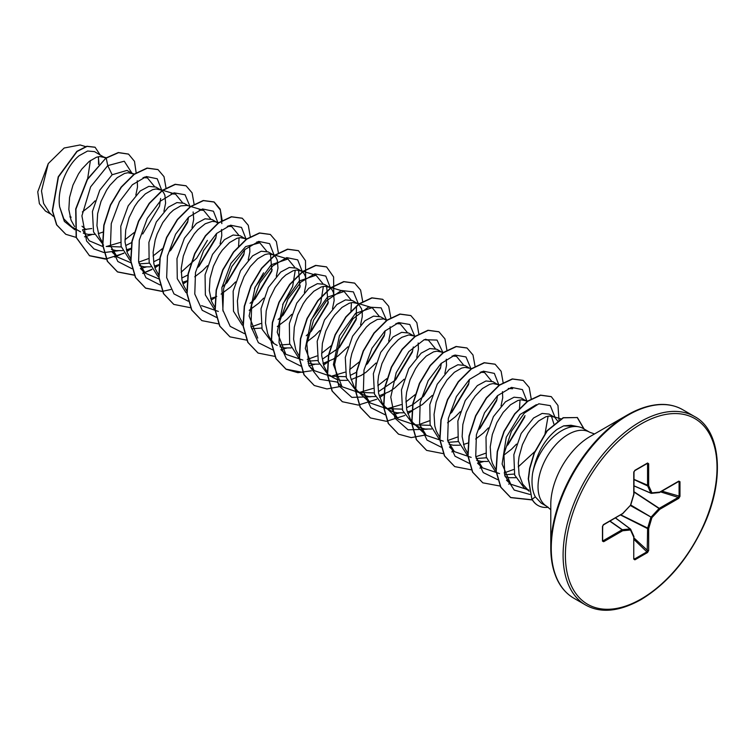 <?xml version="1.0" encoding="UTF-8"?>
<svg xmlns="http://www.w3.org/2000/svg" width="755" height="755" viewBox="0 0 755 755"><rect width="100%" height="100%" fill="white"/><g stroke="black" fill="none" stroke-linecap="round" stroke-linejoin="round"><path stroke-width="1.13" d="M663.834 404.576A108.371 62.571 120 0 0 627.405 414.967C649.13 402.972 667.543 401.207 682.643 409.654A108.843 62.844 120 0 0 628.226 415.052A108.843 62.844 120 0 0 557.115 510.965A108.843 62.844 120 0 0 573.8 598.187C558.927 589.325 551.254 572.498 550.782 547.696L550.782 504.585A55.568 32.087 120 0 1 590.07 436.522L590.08 436.522A55.568 32.087 120 0 0 590.07 436.522L627.405 414.967A108.371 62.571 120 0 0 550.782 547.696A108.371 62.571 120 0 0 559.993 584.436M578.783 426.83L570.959 425.235L563.617 425.877L557.105 429.359C544.487 439.297 536.305 454 532.558 473.489A42.818 24.726 -60 0 1 561.814 430.624A42.818 24.726 -60 0 1 578.783 426.83A42.818 24.726 -60 0 1 583.228 428.5L589.712 432.247A42.818 24.726 120 0 0 568.307 434.37A42.818 24.726 120 0 0 540.335 472.101A42.818 24.726 120 0 0 546.894 506.416L550.782 509.729M546.894 506.416L541.203 503.123L535.323 496.875C532.218 490.948 531.293 483.153 532.558 473.489M557.7 421.064L554.812 417.43L549.149 414.118L542.128 413.429L533.54 418.043L521.167 433.474L513.844 454.708L514.665 475.027L524.319 488.079L528.047 490.231M554.217 417.053L549.262 416.024L545.912 416.741L538.617 420.969L531.322 428.585L527.971 433.445L522.422 444.667L519.034 456.926L518.326 463.07L519.072 474.593L522.734 484.144L529.104 491.231M70.149 217.421L71.14 217.176L69.894 216.459M105.691 158.191L94.498 151.632L87.618 151.019L79.152 155.7C67.242 165.081 56.776 188.863 59.654 206.879L63.835 218.865L71.819 226.83L80.549 231.87M82.521 229.756L91.751 228.529M104.737 157.54L99.783 156.521L96.432 157.238L89.137 161.466L81.833 169.073L78.482 173.933L72.942 185.154L69.554 197.423L68.847 209.503L71.055 220.167L74.594 226.594M83.314 233.191L88.099 234.39L94.45 234.38M98.254 233.663L103.001 232.078M133.984 174.575L127.019 170.413L112.146 174.754L99.764 190.194L92.44 211.494L93.535 231.927L103.567 245.158M106.219 246.441L121.262 246.951M132.833 173.763L127.878 172.735L124.528 173.452L117.223 177.68L109.928 185.296L106.578 190.156L101.028 201.377L97.64 213.646L96.942 225.717L99.15 236.39L102.689 242.817M111.41 249.414L116.185 250.613L122.537 250.603M126.34 249.877L131.096 248.301M163.929 211.353L165.609 203.142L164.901 195.3L163.514 192.421L161.513 190.364L155.851 187.051L148.829 186.362L140.241 190.968L128.218 205.775L120.781 226.226L121.102 246.357L129.888 260.22M139.052 263.882L149.358 263.165M160.919 189.986L155.964 188.958L152.623 189.675L145.319 193.903L138.023 201.519L134.673 206.37L129.124 217.591L125.736 229.86L125.028 241.94L127.246 252.604L130.785 259.041M139.505 265.628L144.28 266.836L150.632 266.817M154.435 266.1L158.928 264.627M188.25 205.756L183.937 203.274L176.925 202.576L168.337 207.191L156.332 221.951L148.895 242.346L149.16 262.41L157.823 276.321M199.254 210.022L203.623 210.352L187.061 205.407L180.709 205.888L173.414 210.126L169.705 213.542L162.759 222.593L157.219 233.814L155.219 239.892L153.123 252.217L153.86 263.74L155.341 268.827L158.626 274.933M182.531 282.313L187.278 280.737M216.345 221.979L212.032 219.488L205.02 218.799L196.432 223.414L184.409 238.202L176.981 258.616L177.274 278.708L185.975 292.591M218.261 223.235L215.477 221.715L212.155 221.394L205.218 223.773L197.791 229.765L194.205 233.956L187.853 244.214L183.305 256.115L181.209 268.44L181.955 279.963L183.427 285.05L186.966 291.477M210.617 298.536L215.109 297.064M246.347 239.458L240.128 235.711L233.106 235.022L224.518 239.628L212.495 254.426L205.067 274.829L205.36 294.931L214.09 308.823M245.205 238.637L240.25 237.617L236.9 238.335L229.595 242.563L222.3 250.169L218.95 255.03L213.401 266.251L210.013 278.519L209.305 290.6L211.523 301.264L215.062 307.691M276.302 276.226L277.982 268.025L277.274 260.173L275.886 257.295L273.886 255.237L268.214 251.925L261.202 251.236L252.614 255.851L240.562 270.686L233.144 291.137L233.484 311.23L242.251 325.094M251.651 328.784L261.73 328.048M273.291 254.86L268.336 253.831L264.986 254.548L257.691 258.776L250.386 266.392L244.044 276.66L239.495 288.552L237.4 300.877L238.136 312.4L239.618 317.487L242.912 323.593M304.388 292.449L306.068 284.239L305.369 276.396L303.982 273.518L301.972 271.451L296.309 268.148L289.297 267.459L280.709 272.064L268.327 287.513L261.003 308.776L262.089 329.237L272.121 342.477L277.198 345.412M279.746 345.007L289.826 344.261M301.387 271.073L296.432 270.054L293.082 270.771L285.786 274.999L282.068 278.416L275.131 287.466L269.592 298.687L266.204 310.956L265.496 323.036L267.704 333.701L269.894 338.174L273.518 342.657M279.963 346.724L284.748 347.932L291.1 347.913M332.483 308.663L334.163 300.462L333.455 292.61L332.068 289.731L330.067 287.674L324.405 284.361L317.393 283.672L308.795 288.287L296.762 303.104L289.344 323.536L289.656 343.629L298.414 357.511M307.615 361.192L317.921 360.484M329.482 287.296L324.527 286.268L321.177 286.985L313.872 291.222L306.577 298.829L303.227 303.689L297.678 314.911L294.29 327.179L293.591 339.25L295.8 349.924L299.339 356.351M308.059 362.947L312.834 364.146L319.195 364.136M322.989 363.41L333.115 359.191L338.174 355.86L347.932 346.79M337.041 382.03L319.695 379.284L308.833 365.392L306.832 343.836L313.57 320.233L326.519 300.773L341.392 290.496L353.387 291.883L358.512 304.152L352.5 300.584L345.488 299.895L336.89 304.51L324.508 319.95L317.185 341.251L318.28 361.673L328.312 374.914L336.456 379.274L340.93 380.369L347.281 380.36M330.964 376.188L346.007 376.698M357.568 303.519L352.613 302.491L349.263 303.208L341.968 307.436L334.673 315.052L331.322 319.912L325.773 331.124L322.385 343.393L321.677 355.473L323.895 366.147L327.434 372.574M329.699 375.093L333.389 377.849M351.084 379.633L361.201 375.414L366.269 372.073L376.018 363.013M384.899 319.289L380.586 316.807L373.574 316.118L364.986 320.724L352.604 336.164L345.28 357.436L346.366 377.896L356.407 391.137M359.05 392.402L374.102 392.911M386.617 320.384L383.71 318.94L377.358 319.422L370.063 323.659L366.354 327.075L359.408 336.126L356.417 341.534L351.868 353.425L350.48 359.616L349.773 371.696L350.509 377.273L354.17 386.824L357.794 391.316L364.542 395.497L369.025 396.583L375.377 396.573M379.18 395.846L389.297 391.628L394.365 388.296L404.123 379.227M413.759 335.956L408.682 333.021L401.669 332.332L393.081 336.947L380.69 352.396L373.366 373.697L374.471 394.129L384.493 407.351L392.638 411.72L397.111 412.806L403.463 412.796M387.145 408.625L402.198 409.134M415.571 336.286L408.804 334.927L401.868 337.306L398.149 339.873L390.854 347.489L387.504 352.349L381.964 363.57L378.566 375.83L377.859 381.973L378.604 393.497L382.266 403.047L385.135 406.785L389.571 410.286M407.266 412.07L412.022 410.493M441.08 351.726L436.777 349.244L429.765 348.555L421.167 353.161L408.785 368.629L401.462 389.891L402.557 410.352L412.589 423.574L420.733 427.934L425.207 429.019L431.558 429.01M415.241 424.848L430.284 425.358M443.364 352.415L436.9 351.15L433.549 351.868L426.245 356.096L418.95 363.712L415.599 368.563L410.05 379.784L406.662 392.053L405.954 398.196L406.7 409.71L410.361 419.27L413.221 422.998L417.666 426.5M469.176 367.949L464.863 365.458L457.851 364.769L449.263 369.384L437.239 384.191L429.812 404.605L430.114 424.706L438.853 438.598M448.3 442.317L458.379 441.571M471.46 368.629L464.986 367.364L461.635 368.081L454.34 372.309L447.036 379.925L440.693 390.193L436.145 402.085L434.05 414.41L434.786 425.933L436.267 431.02L439.806 437.447M449.14 444.27L453.302 445.242L459.653 445.233M463.457 444.506L467.949 443.034M499.187 385.427L492.958 381.681L485.946 380.992L477.358 385.597L465.288 400.48L457.87 420.988L458.247 441.099L467.1 454.925M476.169 458.511L486.475 457.794M498.036 384.616L493.081 383.587L489.731 384.304L482.436 388.532L475.131 396.148L471.781 401.009L466.241 412.221L462.853 424.489L462.145 436.569L464.353 447.243L467.892 453.67M476.613 460.257L481.397 461.465L487.749 461.456M497.611 479.633L483.238 472.573L475.735 456.379L476.396 434.767L484.502 412.834L497.46 395.724L511.446 387.391L522.422 389.599L527.066 401.471L521.054 397.904L514.032 397.215L505.444 401.82L493.44 416.6L486.003 437.013L486.286 457.115L495.006 471.007M504.548 474.763L514.381 474.055M526.131 400.829L521.177 399.801L517.826 400.518L510.522 404.755L503.226 412.362L496.875 422.63L492.326 434.521L490.231 446.847L490.976 458.37L492.449 463.457L495.875 469.733M505.133 476.641L509.483 477.679L515.618 477.698M99.009 164.024L98.31 156.719M82.361 211.947L90.175 205.879L95.102 200.821M135.834 195.139L137.514 186.929L137.25 180.804M126.198 245.3L131.672 242.563M142.742 233.984L159.494 206.19L160.617 198.489M154.284 261.513L159.767 258.776M170.838 250.207L187.589 222.404L188.552 217.204M192.025 227.576L193.705 219.365L193.129 211.957M182.38 277.736L187.853 274.999M198.933 266.43L215.675 238.627L216.638 233.427M194.733 276.83L202.548 270.752L207.465 265.694M220.111 243.799L221.791 235.588L221.526 229.463M221.989 287.079L227.029 282.644L243.771 254.841L244.733 249.641M221.111 294.101L230.634 286.975L235.56 281.917M248.206 260.013L249.886 251.802L249.622 245.686M250.084 303.302L255.114 298.867L271.857 271.064L270.46 253.897M249.207 310.324L258.729 303.189L263.655 298.131M278.18 319.516L283.21 315.09L299.952 287.287L298.555 270.111M277.293 326.537L286.825 319.412L291.741 314.354M306.266 335.739L311.305 331.303L328.048 303.501L326.651 286.334M307.096 341.704L314.911 335.635L319.837 330.567M322.847 358.833L339.401 347.526L356.143 319.724L356.52 306.058M360.579 324.895L362.258 316.675L362.258 312.447L361.551 308.833L358.719 304.331M350.933 375.046L356.7 372.139M367.487 363.74L384.229 335.947L385.201 330.737M388.674 341.109L390.354 332.898L390.09 326.783M379.029 391.269L395.582 379.963L412.324 352.16L413.296 346.96M416.76 357.323L418.44 349.121L418.176 342.996M407.124 407.483L412.598 404.755M412.891 404.586L423.678 396.186L440.42 368.374L441.382 363.174M412.202 410.418L422.46 404.51L432.209 395.45M444.855 373.555L446.535 365.335L446.271 359.22M442.808 352.83L441.854 352.17M451.764 412.4L468.515 384.597L469.478 379.397M447.564 422.8L455.378 416.732L460.305 411.673M479.859 428.623L496.601 400.82L497.573 395.611M475.659 439.023L483.474 432.945L488.4 427.887M501.037 405.982L502.717 397.772L502.462 391.656M507.955 444.837L524.697 417.034M503.745 455.237L511.56 449.168L516.486 444.11M553.896 424.027L551.395 416.09M98.48 157.314L98.575 164.467M51.189 214.363L45.47 211.06L39.392 203.699L37.75 191.836L48.263 163.59L64.147 148.018L80.077 144.951L85.57 146.583M90.392 160.494L87.674 178.624M48.263 163.59L41.497 190.911L43.582 203.425L49.509 212.778L53.303 216.364M86.098 229.614L82.002 226.207M112.146 174.754L107.757 165.609L124.264 161.221L132.002 173.282M74.868 229.784L64.354 221.404L59.654 206.879M103.935 252.529L93.96 248.914L86.608 241.034L81.917 215.855L90.6 186.891L107.757 165.609L106.219 158.106L118.526 152.67L128.548 154.124L134.484 161.325L136.183 173.037M91.902 234.578L84.541 236.806M76.132 237.391L65.836 234.314L56.814 224.962L52.539 210.815L58.446 176.953L77.095 151.481L87.07 146.385L95.102 147.263L100.104 154.869M105.993 157.974L87.24 179.331L75.698 208.975L76.151 237.438L89.552 255.766L76.378 237.57L75.934 209.116L87.476 179.463L105.993 157.974L118.29 152.538L128.435 154.058M65.723 234.248L56.578 224.83L52.303 210.683L58.21 176.821L76.859 151.349L86.834 146.253L94.988 147.197M528.877 490.033L510.748 484.21L502.113 464.051L506.246 437.296L520.063 414.514L536.371 404.652M548.102 416.175L545.044 433.663M534.663 451.707L518.241 466.854M513.494 469.553L504.142 472.932M499.517 473.593L482.483 467.836L475.877 457.124M508.275 388.429L512.645 388.759M520.016 399.952L519.487 408.625M485.512 453.274L475.801 456.766M471.167 457.388L454.397 451.613L447.781 440.911M480.189 372.206L484.55 372.536L491.496 381.039M457.426 437.06L447.715 440.543M443.327 441.156L426.301 435.39L419.686 424.688M452.094 355.992L456.464 356.322L463.41 364.816M429.331 420.837L419.62 424.329M414.986 424.952L398.206 419.176L391.59 408.455M423.999 339.769L428.368 340.109L435.314 348.593M415.439 394.393L405.869 401.971M401.235 404.614L387.343 408.7M386.881 408.729L370.12 402.953L363.504 392.251M395.913 323.555L400.273 323.886L407.228 332.379M386.956 378.548L377.783 385.758M373.149 388.4L359.267 392.487M358.795 392.515L342.024 386.73L333.399 364.646L339.41 335.767L355.511 313.4L372.177 307.662L379.133 316.156M359.257 361.956L349.688 369.535M345.054 372.177L331.162 376.264M330.699 376.301L313.929 370.516L305.313 348.433L311.315 319.563L327.415 297.187L344.091 291.449L351.037 299.943M351.452 302.632L350.933 311.305M331.162 345.733L321.592 353.312M316.958 355.954L307.247 359.446M302.859 360.059L285.843 354.303L277.217 332.209L283.229 303.331L299.32 280.964L315.996 275.226L322.942 283.72M323.366 286.419L320.733 302.736L310.739 320.894M257.748 338.08L249.122 316.005L255.133 287.127L271.234 264.75L287.9 259.003L294.856 267.496M295.271 270.196L292.638 286.532L282.653 304.661M260.777 323.517L251.066 327.009M223.036 311.145L221.866 287.787L230.851 263.486L245.658 246.592L259.814 242.789L266.76 251.283M263.58 272.81L254.548 288.457M218.337 311.419L201.557 305.643M227.349 226.236L231.719 226.566L238.665 235.06M239.08 237.759L238.561 246.432M203.623 210.352L210.579 218.846M207.398 240.373L196.696 258.144L181.134 272.225M158.984 278.973L145.375 273.206L138.76 262.495M171.168 193.799L175.528 194.129L182.474 202.623M162.212 248.791L153.038 256.002M148.405 258.644L138.694 262.136M130.898 262.749L117.28 256.983L110.664 246.281M143.072 177.576L147.442 177.906L154.388 186.4M134.126 232.578L124.943 239.779M120.309 242.43L106.417 246.517M102.803 246.536L89.194 240.76L82.578 230.058M104.143 252.548L118.157 250.783M161.863 190.619L157.238 178.775L146.319 176.528L132.37 184.758L119.422 201.755L111.259 223.603L110.475 245.196L117.818 261.485L132.021 268.742M140.43 268.487L146.253 267.006M169.837 251.17L187.929 220.979M189.92 206.257L185.06 194.752L174.046 192.836L160.136 201.283L147.31 218.355L139.288 240.137L138.599 261.598L145.96 277.764L160.117 284.965M197.923 267.402L216.015 237.221M218.044 223.055L213.429 211.211L202.5 208.965L188.552 217.195L175.613 234.192L167.45 256.039L166.657 277.632L173.999 293.921L188.212 301.179M226.047 283.587L244.11 253.416M246.139 239.278L241.506 227.415L230.558 225.188L216.581 233.474L203.633 250.537L195.498 272.432L194.781 294.035L202.217 310.277L216.506 317.421M254.114 299.829L272.196 269.648M274.225 255.492L269.611 243.648L258.691 241.402L244.743 249.641L231.794 266.628L223.631 288.476L222.848 310.069L230.19 326.358L244.393 333.616M282.2 316.062L300.292 285.871M302.321 271.715L297.697 259.852L286.74 257.625L272.772 265.92L259.814 282.974L251.689 304.869L250.971 326.471L258.399 342.713L272.697 349.867M280.888 349.584L286.721 348.102M310.324 332.247L328.387 302.075M330.416 287.938L325.782 276.075L314.835 273.848L300.858 282.134L287.91 299.197L279.784 321.092L279.057 342.695L286.494 358.936L300.783 366.081M308.984 365.807L314.807 364.316M338.382 348.499L356.483 318.308M366.505 364.684L384.578 334.512M386.598 320.375L381.133 307.842L368.412 307.096L352.972 318.799L340.175 339.863L334.597 364.429L338.646 385.56L351.849 397.375L370.998 396.762M394.582 380.926L412.664 350.735M414.655 336.013L409.795 324.499L398.744 322.593L384.814 331.105L371.979 348.234L363.995 370.063L363.372 391.534L370.828 407.643L385.069 414.74M393.261 414.457L399.093 412.976M422.668 397.149L440.75 366.968M442.751 352.226L437.032 340.071L424.216 339.684L408.832 351.603L396.196 372.715L390.769 397.168L394.903 418.147L408.106 429.84L427.179 429.199M450.792 413.334L468.855 383.172M470.846 368.449L465.977 356.936L454.935 355.039L440.995 363.542L428.17 380.671L420.176 402.5L419.553 423.97L427.009 440.08L441.25 447.177M478.859 429.586L496.941 399.404M498.97 385.248L494.336 373.395L483.389 371.167L469.421 379.454L456.464 396.507L448.338 418.412L447.621 440.005L455.048 456.246L469.346 463.4M477.537 463.117L483.37 461.635M506.945 445.809L525.036 415.627M555.151 417.685L550.291 405.624L538.815 403.802L524.385 413.06L511.409 431.313L503.925 454.104L504.802 475.546L514.221 490.07L529.944 494.449M576.065 426.273L563.617 425.877M89.552 255.766L105.474 259.116L123.858 253.302M126.868 251.557L130.775 248.952M166.034 188.155L164.005 176.642L158.012 169.611L147.282 168.195L134.314 174.329L121.347 187.231L110.617 205.086L104.03 225.33L102.859 245.045L107.54 261.372L117.638 271.979L134.475 275.254M142.799 273.48L151.953 269.516M154.954 267.78L158.871 265.175M194.129 204.379L192.1 192.865L186.107 185.824L175.377 184.418L162.41 190.553L149.433 203.444L138.712 221.3L132.125 241.553L130.945 261.258L135.636 277.585L145.734 288.202L162.4 291.496M183.05 283.993L186.966 281.389M222.215 220.592L220.186 209.088L214.203 202.047L203.472 200.632L190.505 206.766L177.529 219.667L166.798 237.523L160.22 257.766L159.041 277.472L163.722 293.808L173.82 304.416L190.496 307.71M211.145 300.216L215.052 297.612M215.326 297.423L216.751 296.366M250.311 236.815L248.282 225.301L242.298 218.261L231.568 216.855L218.591 222.989L205.624 235.89L194.894 253.737L188.306 273.989L187.136 293.695L191.817 310.022L201.915 320.639L218.752 323.914M278.406 253.038L276.377 241.524L270.384 234.484L259.654 233.078L246.687 239.212L233.71 252.104L222.989 269.96L216.402 290.213L215.232 309.918L219.913 326.245L230.011 336.862L246.677 340.146M305.671 277.491L305.492 260.692L298.48 250.707L287.749 249.292L274.782 255.426L261.806 268.327L251.075 286.183L244.497 306.426L243.318 326.132L248.008 342.468L258.106 353.076L274.773 356.369M333.767 293.714L333.587 276.915L326.575 266.921L315.845 265.515L302.878 271.649L289.901 284.541L279.171 302.396L272.583 322.64L271.413 342.355L276.094 358.682L286.192 369.299L297.866 372.687L311.353 370.799M323.508 365.09L329.123 361.239M362.683 301.415L360.607 290.08L354.671 283.144L343.94 281.728L330.964 287.863L317.997 300.764L307.266 318.619L300.679 338.863L299.509 358.578L304.19 374.905L314.288 385.512L326.924 388.948L341.543 386.286M390.779 317.638L388.702 306.303L382.757 299.357L372.026 297.951L359.059 304.086L346.083 316.987L335.352 334.843L328.774 355.086L327.594 374.801L332.285 391.128L342.383 401.736L358.314 405.086L376.698 399.272M379.699 397.526L385.305 393.676M418.865 334.135L416.836 322.621L410.852 315.581L400.122 314.174L387.145 320.299L374.178 333.2L363.448 351.056L356.86 371.3L355.69 391.014L360.38 407.341L370.478 417.949L386.4 421.309L404.784 415.486M407.794 413.749L411.975 410.956M446.96 350.348L444.931 338.844L438.948 331.804L428.217 330.388L415.241 336.522L402.273 349.423L391.543 367.27L384.956 387.523L383.785 407.228L388.466 423.555L398.565 434.172L411.201 437.607L425.82 434.946M475.055 366.298L472.979 354.963L467.034 348.017L456.313 346.611L443.336 352.736L430.369 365.637L419.638 383.493L413.051 403.736L411.871 423.451L416.562 439.778L426.66 450.395L443.496 453.67M451.82 451.896L453.915 451.16M503.151 382.785L501.112 371.281L495.129 364.24L484.399 362.825L471.422 368.959L458.455 381.86L447.724 399.716L441.137 419.959L439.967 439.674L444.657 456.001L454.755 466.609L471.592 469.884M479.906 468.109L482.011 467.383M531.237 399.008L529.208 387.494L523.224 380.454L512.494 379.048L499.517 385.182L486.55 398.083L475.82 415.939L469.232 436.182L468.062 455.888L472.743 472.215L482.841 482.832L500.112 486.06M508.662 484.115L510.106 483.606M559.002 420.195L557.973 405.492L551.31 396.677L540.674 395.252L527.811 401.254L514.91 413.948L504.18 431.577L497.479 451.641L496.224 471.214L500.905 487.258L510.805 497.62L532.388 499.97M584.115 429.01L577.396 417.553L563.39 417.826L547.252 430.86L534.427 453L529.84 468.449L528.5 478.972L531.888 499.102L528.264 478.84L529.604 468.317L534.2 452.858L547.026 430.727L563.154 417.694L577.396 417.553M89.317 255.624L106.313 258.889M114.6 257.087L123.745 253.095M126.783 251.321L131.077 248.433M157.899 169.535L147.055 168.063L134.079 174.197L121.111 187.098L110.381 204.954L103.794 225.198L102.623 244.903L107.304 261.23L117.403 271.847L134.409 275.103M142.695 273.301L151.84 269.318M154.879 267.544L158.899 264.845M185.994 185.758L175.141 184.277L162.174 190.411L149.207 203.312L138.476 221.168L131.889 241.411L130.719 261.126L135.4 277.453L145.498 288.061L162.334 291.345M162.504 291.326L170.79 289.524M182.974 283.767L186.995 281.068M221.838 223.622L220.403 210.079L213.967 201.915L203.237 200.5L190.269 206.634L177.302 219.526L166.572 237.381L159.984 257.634L158.805 277.34L163.495 293.667L173.707 304.35M242.176 218.195L231.332 216.723L218.365 222.857L205.388 235.749L194.658 253.605L188.071 273.857L186.9 293.563L191.581 309.89L201.802 320.573M270.271 234.418L259.418 232.936L246.451 239.071L233.484 251.972L222.753 269.828L216.166 290.071L214.996 309.786L219.677 326.113L229.897 336.787M298.357 250.632L287.513 249.159L274.546 255.294L261.57 268.195L250.849 286.041L244.261 306.294L243.082 326L247.772 342.326L257.983 353.01M326.453 266.855L315.609 265.373L302.642 271.507L289.665 284.409L278.935 302.264L272.357 322.508L271.177 342.213L275.858 358.55L285.956 369.157L302.963 372.423M323.433 364.863L327.727 361.966M354.548 283.078L343.704 281.596L330.728 287.731L317.761 300.632L307.03 318.478L300.443 338.731L299.273 358.436L303.954 374.763L314.174 385.446M382.643 299.291L371.79 297.819L358.823 303.954L345.847 316.855L335.126 334.701L328.538 354.954L327.368 374.659L332.049 390.986L342.27 401.669M410.729 315.514L399.886 314.033L386.919 320.167L373.942 333.068L363.212 350.924L356.634 371.167L355.454 390.882L360.144 407.209L370.356 417.883M438.825 331.738L427.981 330.256L415.014 336.39L402.037 349.282L391.307 367.138L384.72 387.381L383.549 407.096L388.23 423.423L398.451 434.106M466.92 347.951L456.077 346.469L443.1 352.604L430.133 365.505L419.402 383.361L412.815 403.604L411.645 423.319L416.326 439.646L426.547 450.32M495.006 364.174L484.163 362.693L471.195 368.827L458.219 381.728L447.488 399.584L440.911 419.827L439.731 439.542L444.421 455.869L454.633 466.543M523.102 380.388L512.258 378.916L499.281 385.05L486.314 397.942L475.584 415.797L468.997 436.041L467.826 455.756L472.517 472.083L482.728 482.766M551.197 396.611L540.438 395.11L527.575 401.122L514.683 413.815L503.944 431.445L497.243 451.509L495.988 471.073L500.669 487.126L510.569 497.488L532.284 499.801M583.889 428.878L577.16 417.411M679.972 481.728L679.972 496.365L678.764 498.357L659.794 509.304L651.924 517.609L648.668 528.566L648.668 550.471L647.554 552.518L634.88 559.832L633.756 559.087L633.756 537.173L630.5 529.982L622.639 530.756L603.67 541.712L602.462 541.109L602.462 526.48L603.67 524.489L622.639 513.542L630.5 505.237L633.756 494.28L633.756 472.366L634.88 470.327L647.554 463.013L648.668 463.759L648.668 485.663L651.924 492.864L659.794 492.09L678.764 481.133L679.972 481.728L678.235 481.492L678.764 481.133M548.253 507.294A42.459 24.519 -60 0 1 538.004 505.463A42.459 24.519 -60 0 1 532.124 499.234L535.323 496.875M537.89 505.397A42.459 24.519 -60 0 1 537.768 505.331A42.459 24.519 -60 0 1 531.888 499.102M678.764 498.357L678.235 497.385L679.085 496.46L679.085 481.832L678.264 481.699M634.002 485.918L651.027 493.279A0.821 0.821 0 0 0 651.433 493.345A0.821 0.613 -95.7 0 1 651.178 493.308L650.867 493.128A0.821 0.613 -24.3 0 0 651.924 492.864A0.821 0.613 -95.7 0 1 651.433 493.345L659.294 492.571A0.821 0.613 -95.7 0 0 659.794 492.09L659.492 492.496M634.002 485.833L650.867 493.128L647.563 485.691L647.554 463.013M648.668 463.759L647.195 463.419L634.832 470.554M602.632 526.329L602.632 540.599L603.141 540.74L622.111 529.784L609.851 521.195M602.698 540.854L603.67 541.712M633.756 559.087L633.756 537.173A0.821 0.613 -24.3 0 0 633.926 536.503L630.67 529.312A0.821 0.613 -24.3 0 1 630.5 529.982A0.821 0.613 -95.7 0 0 630.198 528.934L630.51 529.113A0.821 0.613 -24.3 0 1 630.67 529.312A0.821 0.821 0 0 0 630.416 528.991L615.523 517.921M633.804 558.445L634.521 559.011L633.804 558.445L634.521 559.011L647.195 551.697L647.611 528.321L650.867 517.354L659.049 508.511L634.002 492.062M679.972 496.365L661.918 491.137M659.049 492.524A0.821 0.613 -95.7 0 0 659.294 492.571A0.821 0.821 0 0 0 659.625 492.458L678.754 481.445M634.002 491.741L659.266 508.341L659.794 509.304L659.266 508.341L678.235 497.385L660.587 491.901M630.434 505.557L651.924 517.609L630.746 505.019M634.002 479.585L647.611 485.927A0.821 0.613 -24.3 0 0 648.668 485.663L634.002 479.368M620.563 515.014L647.563 528.594L648.668 528.566L620.837 514.853M648.668 550.471L647.563 550.499L634.002 537.956M647.554 552.518L634.002 539.495M633.851 471.762L633.756 472.366M634.88 559.832L634.002 558.37M633.955 494.1L634.002 472.035L634.71 470.705L647.441 463.353M630.595 504.944L630.519 505.463A0.821 0.821 0 0 0 630.708 505.133L633.964 494.176A0.821 0.821 0 0 0 634.002 493.94L633.804 493.638M633.964 536.72L634.002 536.843A0.821 0.821 0 0 0 633.926 536.503A0.821 0.613 -24.3 0 0 633.766 536.314M630.293 505.463L622.469 513.91A0.821 0.821 0 0 0 622.658 513.768L622.582 513.796M610.031 521.092L622.328 529.708L622.639 530.756A0.821 0.613 -95.7 0 0 622.328 529.708L630.198 528.934L615.438 517.968M603.188 524.876L603.67 524.489M602.632 525.971L602.462 526.48M622.111 513.9L603.5 524.867L602.698 526.15L602.462 541.109M640.061 421.885A108.843 62.844 120 0 0 568.949 517.798A108.843 62.844 120 0 0 585.635 605.019C600.744 613.475 619.157 611.701 640.872 599.706C666.939 583.917 687.786 559.455 703.415 526.301C725.564 479.038 720.506 429.925 694.487 416.496A108.843 62.844 120 0 0 640.061 421.885M641.212 423.885A107.21 61.901 120 0 0 565.401 555.189A107.21 61.901 120 0 0 641.212 598.96A107.21 61.901 120 0 0 717.024 467.656A107.21 61.901 120 0 0 641.212 423.885M650.904 493.185L634.002 485.871M647.563 463.787L646.752 463.749M602.698 540.052L603.141 540.74M615.485 517.949L630.265 528.934M573.8 598.187L585.635 605.019M627.405 414.967L590.07 436.522M594.525 433.955L589.712 432.247M561.173 418.912L552.584 416.345M510.748 484.21L506.52 480.218M527.943 401.16L524.499 400.131M482.483 467.836L477.566 463.183M499.857 384.937L496.403 383.908M454.397 451.613L449.47 446.96M484.55 372.536L481.633 371.668M426.301 435.399L413.985 423.753M456.464 356.322L453.538 355.445M398.206 419.176L385.89 407.53M428.368 340.099L425.442 339.231M370.12 402.953L357.794 391.316M400.273 323.886L397.356 323.008M387.183 319.978L384.031 319.035M342.024 386.739L337.098 382.087M372.177 307.662L355.935 302.812M313.929 370.516L309.012 365.873M344.091 291.439L327.849 286.598M285.834 354.303L280.917 349.65M315.996 275.226L299.754 270.375M287.9 259.003L271.658 254.161M259.814 242.789L256.889 241.911M247.017 238.967L243.572 237.938M231.719 226.566L228.793 225.698M218.922 222.744L215.477 221.715M145.375 273.206L140.449 268.553M175.528 194.129L159.286 189.279M117.28 256.983L112.363 252.33M147.442 177.906L144.516 177.038M134.645 174.094L131.2 173.065M106.266 157.786L103.105 156.842M682.643 409.654L694.487 416.496"/></g></svg>
